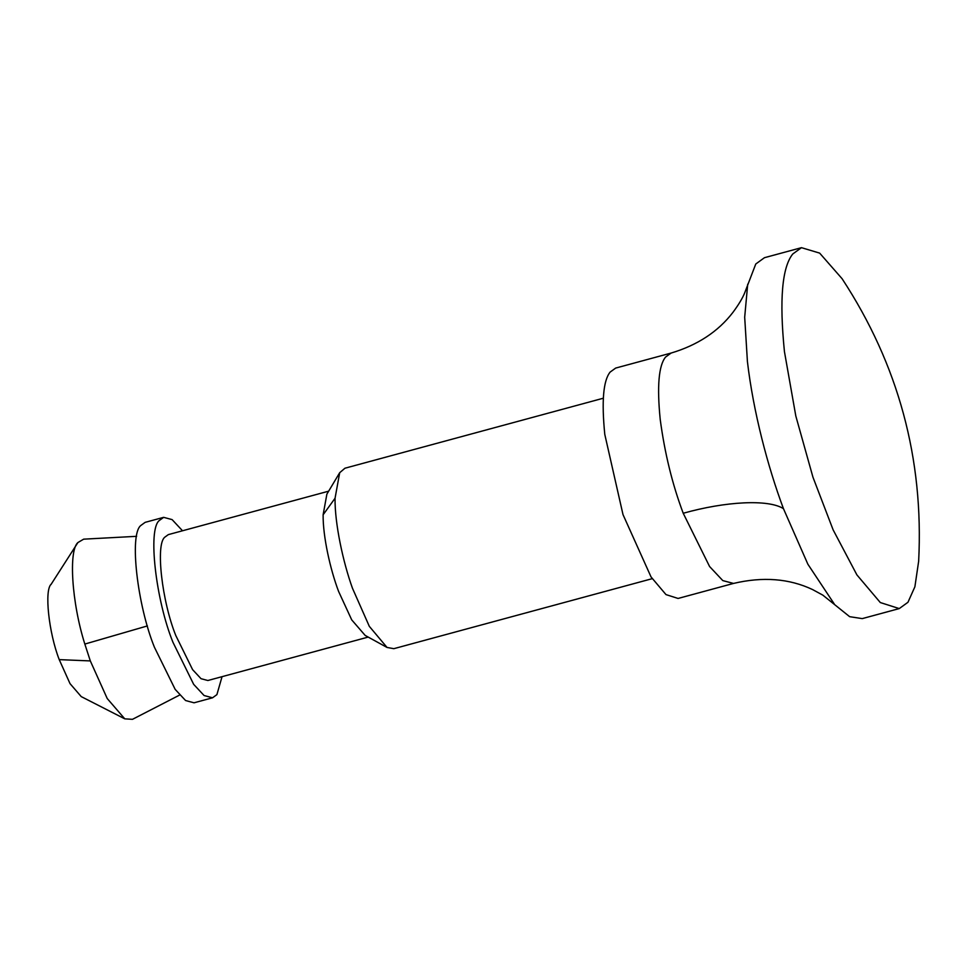 <?xml version="1.0" encoding="UTF-8"?>
<svg xmlns="http://www.w3.org/2000/svg" width="967" height="967" viewBox="0 0 967 967"><rect width="100%" height="100%" fill="white"/><g stroke="black" fill="none" stroke-linecap="round" stroke-linejoin="round"><path stroke-width="1.45" d="M899.262 608.581L862.25 618.614L849.655 616.68L822.832 595.14L812.558 589.556C789.253 578.532 762.903 576.489 733.506 583.427L678.085 598.452L665.985 594.596L651.045 576.936L623.002 514.589L604.786 434.388C601.498 401.378 603.275 380.611 610.117 372.102L615.665 368.076L671.086 353.064C697.509 345.171 718.118 331.633 732.889 312.438C738.679 304.641 742.668 297.981 744.844 292.493L755.759 264.015L764.462 257.693L801.474 247.673L819.653 253.112L842.1 278.726C898.355 364.583 923.872 458.757 918.65 561.271L914.891 586.776L907.965 602.272L899.262 608.581L880.308 602.55L856.895 574.882L833.143 529.88L812.957 477.214L795.817 416.015L784.43 351.553C779.269 299.843 782.049 267.315 792.771 253.983L801.474 247.673M652.193 578.677L393.835 648.676L387.042 647.455L369.321 626.35L352.472 588.262C342.995 561.96 334.691 523.268 335.053 498.247L339.695 472.706L344.941 468.221L603.299 398.223M387.042 647.455L365.163 635.416L351.722 619.883L338.619 591.478C330.267 569.515 322.857 536.419 323.123 514.782L326.882 494.137L339.695 472.706M368.185 637.084L207.857 680.514L201.027 678.689L192.602 669.648L175.825 635.585C162.069 601.716 155.349 544.433 164.813 537.168L168.331 534.618L328.647 491.176M222.047 676.67L216.898 694.632L212.547 697.799L204.085 695.527L193.666 684.346L172.924 642.221C155.905 600.326 147.588 529.481 159.301 520.5L163.653 517.345L172.102 519.605L182.521 530.774M212.547 697.799L194.041 702.804L185.591 700.543L175.16 689.362L154.418 647.225C137.399 605.342 129.094 534.497 140.807 525.504L145.147 522.349L163.653 517.345M179.632 695.055L132.479 719.327L124.779 718.844L107.228 698.537L90.318 660.92L84.83 644.07C71.594 602.308 68.536 550.465 77.904 542.547L83.67 539.163L136.625 536.322M50.9 584.66L77.904 542.547M124.779 718.844L81.228 696.603L70.023 683.633L59.229 659.627C48.797 632.914 44.071 589.604 51.311 584.068M834.4 604.194L807.88 564.22L783.463 508.678C767.701 466.565 753.281 411.652 747.418 361.585L744.687 317.224L747.709 284.201M733.506 583.427L722.796 580.599L709.585 566.517L683.222 513.259C672.391 484.503 664.716 453.209 660.207 419.376C656.919 386.365 658.696 365.599 665.538 357.089L671.086 353.064M323.123 514.782L335.053 498.247M147.407 625.915L84.83 644.07M59.229 659.627L90.318 660.92M683.222 513.259C725.286 501.414 768.402 498.996 783.463 508.678"/></g></svg>
